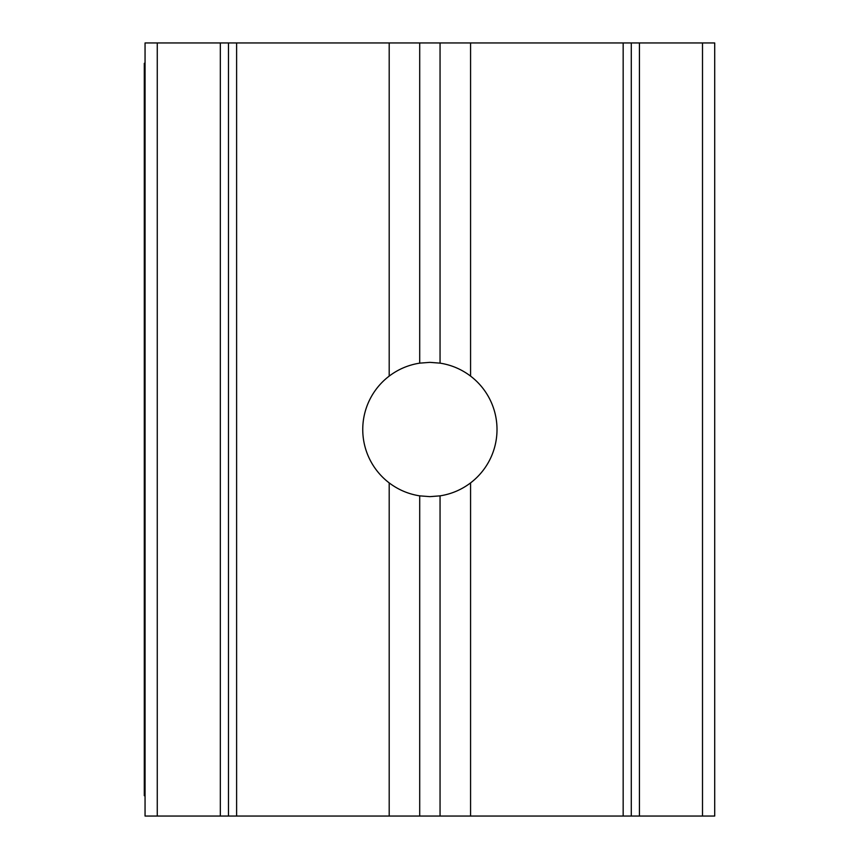 <?xml version="1.0" encoding="UTF-8"?>
<svg xmlns="http://www.w3.org/2000/svg" width="859" height="859" viewBox="0 0 859 859"><rect width="100%" height="100%" fill="white"/><g stroke="black" fill="none" stroke-linecap="round" stroke-linejoin="round"><path stroke-width="1.29" d="M702.501 816.05L702.501 42.95L714.709 42.95L714.709 816.05L631.29 816.05L631.29 42.95L145.053 42.95L145.053 816.05L157.261 816.05L157.261 42.95M631.29 816.05L470.571 816.05L470.571 482.898C461.476 489.77 451.308 494.086 440.055 495.858L429.887 496.642L419.707 495.858C408.454 494.086 398.286 489.77 389.191 482.898A67.142 67.142 0 0 1 389.191 376.102C398.286 369.23 408.454 364.914 419.707 363.142L429.887 362.358L440.055 363.142C451.308 364.914 461.476 369.23 470.571 376.102L470.571 42.95M470.571 816.05L228.473 816.05L228.473 42.95M389.191 376.102L389.191 42.95M389.191 816.05L389.191 482.898M702.501 42.95L631.29 42.95M470.571 482.898A67.142 67.142 0 0 0 470.571 376.102M228.473 816.05L157.261 816.05M145.053 63.298L144.291 63.298L144.291 795.702L145.053 795.702M440.055 816.05L440.055 495.858M419.707 363.142L419.707 42.95M236.612 816.05L236.612 42.95M440.055 363.142L440.055 42.95M639.429 816.05L639.429 42.95M623.162 816.05L623.162 42.95M419.707 816.05L419.707 495.858M220.333 816.05L220.333 42.95"/></g></svg>
